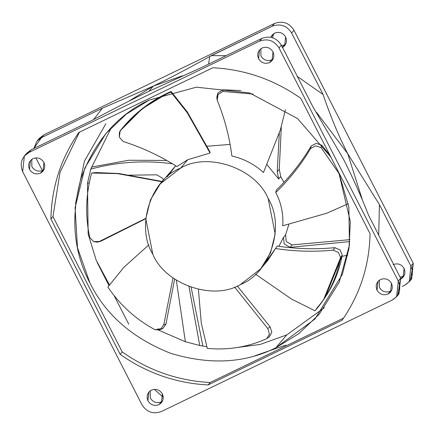 <?xml version="1.0" encoding="UTF-8"?>
<svg xmlns="http://www.w3.org/2000/svg" width="435" height="435" viewBox="0 0 435 435"><rect width="100%" height="100%" fill="white"/><g stroke="black" fill="none" stroke-linecap="round" stroke-linejoin="round"><path stroke-width="0.65" d="M25.605 154.73L31.222 149.76L92.095 120.37C112.589 109.375 131.528 99.686 148.911 91.296L153.316 86.097L128.896 101.181L153.316 86.097L182.287 75.853L153.316 86.097L102.366 108.233L93.574 119.576L102.366 108.233L41.494 137.623L33.783 148.52L36.964 141.13L41.494 137.623L43.843 134.85L274.528 23.474C282.679 20.565 289.161 22.821 293.968 30.238L413.25 263.327L410.325 280.271M105.841 123.779L84.439 161.129L75.489 203.836M149.167 100.083L126.389 114.073L105.846 133.605L84.847 167.97L75.086 207.767L77.479 247.711L89.985 283.082C105.738 314.891 132.637 338.299 170.689 353.312C209.768 365.128 244.845 363.274 275.904 347.744L286.763 334.917L260.114 344.46L231.529 348.272L260.114 344.46L286.763 334.917L324.45 307.637L286.763 334.917L275.904 347.744C244.845 363.274 209.768 365.128 170.689 353.312C132.637 338.299 105.738 314.891 89.985 283.082C73.39 251.68 70.421 216.717 81.073 178.192C94.977 140.799 117.673 114.758 149.167 100.083L196.348 87.185L249.592 92.943L297.583 118.565L330.877 157.106L297.583 118.565L249.592 92.943L196.348 87.185L149.167 100.083M206.625 346.717L199.741 345.488L185.37 341.752L158.411 330.051L185.37 341.752L199.741 345.488L188.986 286.583L199.741 345.488L206.625 346.717M109.321 284.664L96.14 260.097L88.158 233.997L87.473 183.309L90.774 169.123L111.485 127.363L90.774 169.123L87.473 183.309L88.158 233.997L96.14 260.097L109.321 284.664M167.355 176.74L175.707 165.789L160.276 183.842L180.661 168.068L187.702 159.754L176.904 166.545C160.085 155.904 142.191 147.557 123.219 141.511L119.315 137.194L119.342 132.767L119.957 131.43C133.654 114.111 150.624 100.996 170.863 92.084L187.164 112.611L210.061 153.011L209.898 151.777L187.365 112.018L209.898 151.777L210.061 153.011L187.164 112.611L187.365 112.018L187.164 112.611L170.863 92.084C150.624 100.996 133.654 114.111 119.957 131.43L120.152 130.837L142.305 108.663L169.133 92.35M119.451 132.474L120.152 130.837L119.315 137.194L123.219 141.511C142.191 147.557 160.085 155.904 176.904 166.545L187.702 159.754L180.661 168.068C207.859 151.69 255.976 168.421 268.15 198.501L275.165 233.943L270.57 252.67L260.685 268.841L240.299 284.615C213.101 300.998 164.985 284.262 152.81 254.187L145.801 218.745L150.39 200.013L160.276 183.842M400.597 279.15L402.946 276.377L400.069 277.144L402.946 276.377L400.597 279.15C404.708 276.589 405.871 273.001 404.077 268.39C401.374 264.214 397.726 262.947 393.142 264.583C397.726 262.947 401.374 264.214 404.077 268.39L403.147 277.182L400.972 278.96M380.522 279.493L377.971 281.467L377.042 290.259C379.744 294.43 383.393 295.697 387.976 294.065L390.325 291.287C385.742 292.924 382.093 291.657 379.385 287.486L379.315 280.222L379.385 287.486C382.093 291.657 385.742 292.924 390.325 291.287L387.976 294.065L390.527 292.092L391.456 283.299C388.749 279.129 385.105 277.862 380.522 279.493C385.105 277.862 388.749 279.129 391.456 283.299C393.245 287.91 392.087 291.499 387.976 294.065C383.393 295.697 379.744 294.43 377.042 290.259C375.253 285.643 376.411 282.059 380.522 279.493M151.44 390.097L148.89 392.071L147.954 400.863C150.662 405.034 154.305 406.301 158.895 404.664L161.238 401.891C156.654 403.528 153.011 402.261 150.303 398.085L150.227 390.82L150.303 398.085C153.011 402.261 156.654 403.528 161.238 401.891L158.895 404.664L161.439 402.696L162.375 393.898C159.667 389.727 156.024 388.46 151.44 390.097C156.024 388.46 159.667 389.727 162.375 393.898C164.164 398.514 163 402.103 158.895 404.664C154.305 406.301 150.662 405.034 147.954 400.863C146.165 396.247 147.329 392.658 151.44 390.097M274.692 33.109L272.141 35.083L270.847 37.247L274.692 33.109C279.275 31.472 282.924 32.739 285.626 36.915C282.924 32.739 279.275 31.472 274.692 33.109M282.146 47.676L284.495 44.903L281.614 45.67L284.495 44.903L282.146 47.676C286.257 45.115 287.415 41.526 285.626 36.915L284.697 45.708L282.538 47.475M272.658 37.72L273.484 33.832L272.658 37.72M262.071 48.019L259.521 49.992L258.586 58.785C261.294 62.955 264.942 64.222 269.526 62.591L271.875 59.812C267.286 61.449 263.643 60.182 260.935 56.012L260.859 48.747L260.935 56.012C263.643 60.182 267.286 61.449 271.875 59.812L269.526 62.591L272.071 60.617L273.006 51.825C270.298 47.654 266.655 46.382 262.071 48.019C266.655 46.382 270.298 47.654 273.006 51.825C274.795 56.436 273.637 60.025 269.526 62.591C264.942 64.222 261.294 62.955 258.586 58.785C256.797 54.168 257.96 50.58 262.071 48.019M32.984 158.623L30.439 160.591L29.504 169.389C32.212 173.56 35.855 174.826 40.439 173.19L42.788 170.417C38.204 172.053 34.561 170.786 31.853 166.61L31.777 159.346L31.853 166.61C34.561 170.786 38.204 172.053 42.788 170.417L40.439 173.19L42.989 171.216L43.924 162.424C41.216 158.253 37.568 156.986 32.984 158.623C37.568 156.986 41.216 158.253 43.924 162.424C45.713 167.04 44.549 170.629 40.439 173.19C35.855 174.826 32.212 173.56 29.504 169.389C27.715 164.773 28.873 161.184 32.984 158.623M409.243 281.733L411.592 278.96L413.25 263.327L410.901 266.106L413.25 263.327L293.968 30.238L291.624 33.011L323.096 94.52L297.393 76.506L323.096 94.52C330.518 116.428 338.729 136.16 347.739 153.718L362.475 200.258L347.739 153.718L379.423 204.591L410.901 266.106L409.243 281.733L404.713 285.24L402.152 286.48L404.713 285.24C412.021 280.684 414.082 274.306 410.901 266.106L379.423 204.591L378.689 235.373L379.423 204.591L347.739 153.718L316.577 112.437L347.739 153.718C338.729 136.16 330.518 116.428 323.096 94.52L291.624 33.011C286.812 25.594 280.33 23.338 272.179 26.247L211.301 55.636L226.069 55.685L211.301 55.636L209.73 56.517L208.599 64.119L209.73 56.517C189.1 68.05 170.292 77.908 153.316 86.097L148.911 91.296L201.03 67.773L261.908 38.383C270.053 35.474 276.535 37.731 281.347 45.148L312.825 106.657L343.335 158.922C352.127 176.077 360.533 194.831 368.543 215.178L400.63 278.242L397.704 295.18M285.849 345.091L254.964 355.765M43.995 169.693L42.788 170.417L43.995 169.693M273.082 59.089L271.875 59.812L273.082 59.089M285.703 44.18L284.495 44.903L285.703 44.18M162.451 401.168L161.238 401.891L162.451 401.168M391.533 290.564L390.325 291.287L391.533 290.564M404.153 275.654L402.946 276.377L404.153 275.654M323.596 299.644L315.038 310.797C328.289 295.506 336.804 277.796 340.572 257.672L338.463 252.436L333.128 250.158L338.463 252.436L340.572 257.672L342.242 255.182L340.572 257.672L323.596 299.644L325.266 297.159L342.242 255.182L340.126 249.951L334.792 247.667L333.128 250.158C314.07 252.006 294.876 251.463 275.54 248.532L277.236 246.047L275.54 248.532C294.876 251.463 314.07 252.006 333.128 250.158L334.792 247.667C315.745 249.516 296.561 248.978 277.236 246.047C296.561 248.978 315.745 249.516 334.792 247.667L340.126 249.951L342.242 255.182C338.468 275.311 329.958 293.021 316.707 308.312M291.591 299.101L255.573 274.197L291.591 299.101L315.038 310.797L291.591 299.101M275.54 248.532L264.127 264.382L267.802 260.434L275.54 248.532M266.829 338.593L269.461 334.08L267.791 328.555L269.461 334.08L266.829 338.593L269.2 336.951L271.832 332.438L270.162 326.913L267.791 328.555L234.557 287.046L267.791 328.555L270.162 326.913L237.287 285.974L270.162 326.913L271.832 332.438L269.015 337.071M201.296 323.178L198.414 289.395L201.296 323.178L207.283 348.408L201.296 323.178M266.644 338.713C248.026 347.076 228.239 350.311 207.283 348.408C228.239 350.311 248.026 347.076 266.644 338.713M159.02 329.92L155.007 329.725L160.542 329.284L163.805 324.668L160.542 329.284L159.02 329.92L162.701 328.702L165.958 324.086L163.805 324.668L173.01 277.889L163.805 324.668L165.958 324.086L174.642 279.047L165.958 324.086L162.701 328.702L157.166 329.137M123.839 267.335L148.895 244.845L123.839 267.335L107.875 287.089L123.839 267.335M155.007 329.725C136.014 319.491 120.305 305.278 107.875 287.089C120.305 305.278 136.014 319.491 155.007 329.725M97.027 242.143L93.721 241.664L99.463 241.425L97.027 242.143L100.654 241.305L99.463 241.425L145.834 218.343L99.463 241.425L100.654 241.305L145.807 218.669L100.654 241.305L97.619 242.056M95.194 172.608L118.744 173.505L162.266 181.487L118.744 173.505L117.553 173.625L162.021 181.781L117.553 173.625L118.744 173.505L95.787 172.543L117.553 173.625L91.665 173.016L94.596 172.662M89.724 237.472C85.113 215.809 85.76 194.325 91.665 173.016C85.76 194.325 85.113 215.809 89.724 237.472L93.721 241.664L89.724 237.472M171.308 91.72L187.365 112.018L171.308 91.72M119.342 132.767L120.152 130.837C133.855 113.519 150.82 100.403 171.064 91.491L170.863 92.084M187.702 159.754L210.061 153.011L187.702 159.754M217.114 98.511L217.984 92.9L222.861 89.795L240.8 90.534L222.861 89.795L222.932 91.442L253.105 94.074L222.932 91.442L222.861 89.795L217.984 92.9L216.858 96.945L216.929 98.593L218.055 94.547L222.932 91.442L218.055 94.547L217.185 100.159L216.929 98.593M231.888 156.034C229.452 136.786 224.552 118.162 217.185 100.159C224.552 118.162 229.452 136.786 231.888 156.034C243.964 158.775 254.491 164.278 263.463 172.532L280.265 130.239L263.463 172.532C254.491 164.278 243.964 158.775 231.888 156.034M285.442 109.745L280.265 130.239L285.442 109.745M276.383 190.013C290.031 176.811 301.629 162.146 311.183 146.019L316.163 143.343L321.699 145.138L329.137 154.24L321.699 145.138L321.117 147.628L339.528 174.288L321.117 147.628L321.699 145.138L316.163 143.343L311.183 146.019C301.629 162.146 290.031 176.811 276.383 190.013L275.785 192.52C289.438 179.318 301.047 164.647 310.606 148.509L311.183 146.019L310.606 148.509L315.582 145.834L321.117 147.628L315.582 145.834L310.606 148.509C301.047 164.647 289.438 179.318 275.785 192.52C281.255 203.129 283.571 214.216 282.723 225.781L326.739 213.237L282.723 225.781C283.571 214.216 281.255 203.129 275.785 192.52L276.383 190.013M348.288 203.683L326.739 213.237L348.288 203.683M230.104 144.42L206.766 146.252L230.104 144.42M278.911 246.297L283.538 237.282L285.594 234.851L288.971 223.998L285.594 234.851L286.235 241.485L292.059 244.927L350.023 239.642L292.059 244.927L290.004 247.352L284.18 243.915L283.538 237.282L278.911 246.297M283.897 182.379L280.765 176.588L278.71 179.013L266.715 164.354L278.71 179.013L277.22 171.765L279.341 132.555L277.22 171.765L278.71 179.013L280.765 176.588L283.897 182.379M180.661 168.068C150.793 179.242 135.475 226.602 152.81 254.187C164.985 284.262 213.101 300.998 240.299 284.615C270.168 273.446 285.485 226.086 268.15 198.501C255.976 168.421 207.859 151.69 180.661 168.068M191.144 287.361L202.884 346.091L191.144 287.361M97.114 262.381L108.886 285.376L97.114 262.381M114.079 295.528L128.755 324.205L114.079 295.528M91.383 167.1L128.646 160.259L166.719 160.45L128.646 160.259L91.383 167.1M38.231 139.82L43.843 134.85L39.313 138.352L36.964 141.13M281.282 127.558L279.275 169.34L280.765 176.588L279.275 169.34L277.22 171.765L279.275 169.34L281.282 127.558M285.594 234.851L283.538 237.282L284.18 243.915L290.004 247.352L349.843 241.594L290.004 247.352L292.059 244.927L286.235 241.485L285.594 234.851L283.538 237.282L285.594 234.851M78.887 132.425L212.851 67.746C244.916 69.442 274.235 79.638 300.803 98.332C274.235 79.638 244.916 69.442 212.851 67.746L78.887 132.425C60.922 158.275 51.591 187.132 50.89 218.99L52.945 216.559L60.041 172.298L79.447 132.153L60.041 172.298L52.945 216.559L122.213 351.926L52.945 216.559L50.89 218.99C51.591 187.132 60.922 158.275 78.887 132.425M120.158 354.351L50.89 218.99L120.158 354.351L122.213 351.926L120.158 354.351C146.725 373.045 176.044 383.246 208.109 384.942L210.165 382.512C178.1 380.815 148.781 370.62 122.213 351.926C148.781 370.62 178.1 380.815 210.165 382.512L343.568 318.105L210.165 382.512L208.109 384.942L342.073 320.263C360.039 294.408 369.375 265.557 370.071 233.698L300.803 98.332L370.071 233.698C369.375 265.557 360.039 294.408 342.073 320.263L208.109 384.942C176.044 383.246 146.725 373.045 120.158 354.351M338.816 172.619L350.344 221.671L349.017 248.249L342.399 274.3L314.978 319.002L275.904 347.744L298.682 333.754L319.225 314.228L339.256 282.119L349.468 244.943L348.859 207.071L338.816 172.619M176.316 280.162L185.37 341.752L176.316 280.162M172.434 163.783L172.124 163.745C144.474 160.091 117.358 161.885 90.774 169.123C117.358 161.885 144.474 160.091 172.124 163.745L172.434 163.783M87.473 183.309L89.316 182.738L87.473 183.309M128.004 175.202L156.785 174.816L162.614 178.258L163.462 180.079L162.614 178.258L156.785 174.816L128.004 175.202M342.019 256.362L347.81 255.117L342.019 256.362M154.316 389.33L163.272 397.28L154.316 389.33M35.866 157.856L42.385 170.596L35.866 157.856M41.494 137.623L102.366 108.233L153.316 86.097C170.292 77.908 189.1 68.05 209.73 56.517L272.179 26.247L274.528 23.474L43.843 134.85L41.494 137.623M272.179 26.247C280.33 23.338 286.812 25.594 291.624 33.011L293.968 30.238C289.161 22.821 282.679 20.565 274.528 23.474L272.179 26.247M396.622 296.648L392.093 300.15C399.395 295.599 401.462 289.215 398.281 281.015L396.622 296.648L398.971 293.87L400.63 278.242L398.281 281.015L278.998 47.921L398.281 281.015L400.63 278.242L368.543 215.178C360.533 194.831 352.127 176.077 343.335 158.922L312.825 106.657L281.347 45.148L278.998 47.921L281.347 45.148C276.535 37.731 270.053 35.474 261.908 38.383L201.03 67.773L148.911 91.296C131.528 99.686 112.589 109.375 92.095 120.37L31.222 149.76L26.687 153.267L24.344 156.04L28.873 152.533L31.222 149.76L28.873 152.533L259.559 41.156L261.908 38.383L259.559 41.156C267.71 38.253 274.186 40.504 278.998 47.921C274.186 40.504 267.71 38.253 259.559 41.156L28.873 152.533C21.565 157.089 19.499 163.468 22.68 171.673L24.344 156.04M392.093 300.15L161.407 411.526C153.256 414.435 146.774 412.179 141.962 404.762L22.68 171.673L141.962 404.762C146.774 412.179 153.256 414.435 161.407 411.526L392.093 300.15M260.685 268.841L267.802 260.434"/></g></svg>
